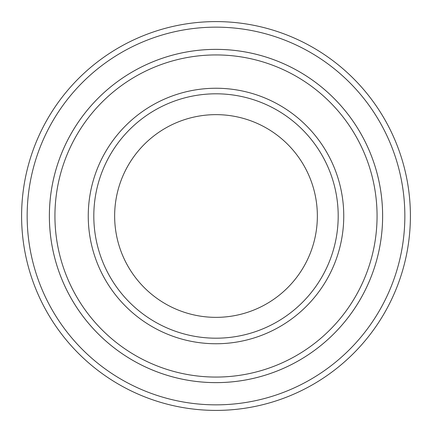 <?xml version="1.0" encoding="UTF-8"?>
<svg xmlns="http://www.w3.org/2000/svg" width="432" height="432" viewBox="0 0 432 432"><rect width="100%" height="100%" fill="white"/><g stroke="black" fill="none" stroke-linecap="round" stroke-linejoin="round"><path stroke-width="0.65" d="M54.929 216A161.071 161.071 0 0 0 296.536 355.487A161.071 161.071 0 0 0 296.536 76.513A161.071 161.071 0 0 0 54.929 216M49.378 216A166.622 166.622 0 0 0 216 382.622A166.622 166.622 0 0 0 382.622 216A166.622 166.622 0 0 0 216 49.378A166.622 166.622 0 0 0 49.378 216M338.197 216A122.197 122.197 0 0 1 154.904 321.824A122.197 122.197 0 0 1 154.904 110.176A122.197 122.197 0 0 1 338.197 216M317.358 216A101.358 101.358 0 0 1 165.321 303.777A101.358 101.358 0 0 1 165.321 128.223A101.358 101.358 0 0 1 317.358 216M27.157 216A188.843 188.843 0 0 0 310.424 379.544A188.843 188.843 0 0 0 310.424 52.456A188.843 188.843 0 0 0 27.157 216M382.628 216A166.628 166.628 0 0 1 132.683 360.304A166.628 166.628 0 0 1 132.683 71.696A166.628 166.628 0 0 1 382.628 216M410.4 216A194.4 194.4 0 0 0 216 21.6A194.4 194.4 0 0 0 21.6 216A194.4 194.4 0 0 0 216 410.4A194.4 194.4 0 0 0 410.4 216M88.252 216A127.748 127.748 0 0 0 279.877 326.635A127.748 127.748 0 0 0 279.877 105.365A127.748 127.748 0 0 0 88.252 216"/></g></svg>
